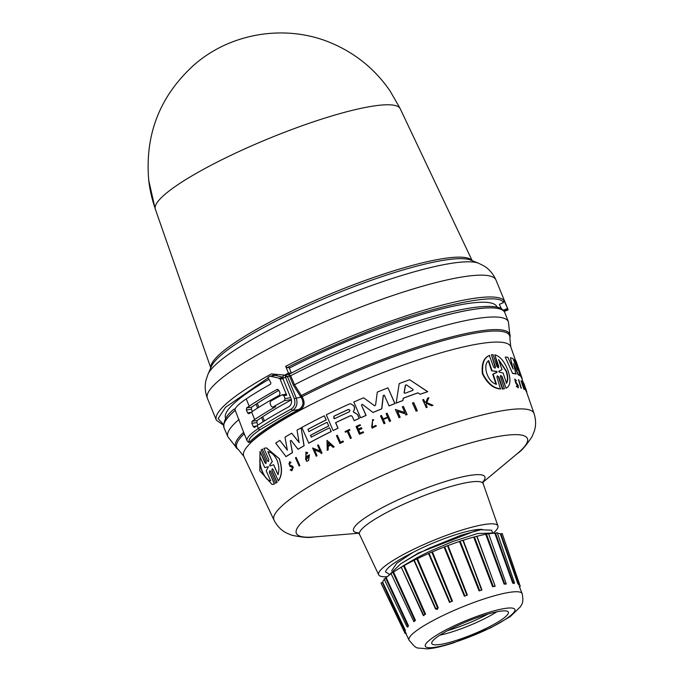 <?xml version="1.0" encoding="UTF-8"?>
<svg xmlns="http://www.w3.org/2000/svg" width="683" height="683" viewBox="0 0 683 683"><rect width="100%" height="100%" fill="white"/><g stroke="black" fill="none" stroke-linecap="round" stroke-linejoin="round"><path stroke-width="1.02" d="M472.166 260.667L400.221 108.734A132.357 22.496 157.7 0 0 400.212 108.708A132.357 22.496 157.7 0 0 223.597 158.883A132.357 22.496 157.7 0 0 155.126 208.298A132.357 22.496 157.7 0 0 155.323 209.169A132.357 22.496 157.7 0 0 155.331 209.177L210.782 367.864M285.503 375.001L284.632 375.121A155.937 26.509 -22.3 0 1 288.465 373.123L285.665 366.301L287.022 367.702C308.929 356.424 332.647 345.658 358.174 335.413C424.416 307.879 500.093 290.813 503.303 302.68L503.832 300.247L507.623 308.443L495.978 280.03A155.937 26.509 -22.3 0 0 348.595 311.858A155.937 26.509 -22.3 0 0 287.782 338.896A155.937 26.509 -22.3 0 0 207.427 398.368C205.002 391.914 204.567 385.716 206.129 379.765L207.999 374.25A148.484 25.237 -22.3 0 1 284.102 322.496A148.484 25.237 -22.3 0 1 342.012 296.746A148.484 25.237 -22.3 0 1 478.629 263.262L483.837 265.875C489.122 269.008 493.169 273.729 495.978 280.03M235.089 409.911L243.822 432.749L235.089 409.911M234.943 409.467L234.235 409.271M503.764 310.825L507.87 309.092L507.623 308.443L503.277 310.278M507.87 309.092A155.937 26.509 -22.3 0 1 508.041 309.92L504.216 311.448M289.344 368.163A146.649 24.93 -22.3 0 1 301.135 362.186A146.649 24.93 -22.3 0 1 496.908 306.795L497.07 307.179M290.685 375.684L289.566 376.154L290.685 375.684L288.593 374.515L289.541 376.102L285.477 377.144L285.554 374.89L285.042 375.061L283.129 376.06L282.839 378.536L291.052 398.556C292.196 402.236 291.368 405.036 288.585 406.948A157.525 26.782 -22.3 0 0 257.167 425.611A63.647 10.817 157.7 0 0 254.58 427.404L254.324 427.507M302.193 369.87A151.754 25.8 -22.3 0 1 504.805 312.575C502.236 307.333 496.541 304.917 474.583 307.376C461.58 309.143 445.589 312.823 426.619 318.423C385.238 330.888 343.737 347.271 302.108 367.591L288.678 374.429M257.167 425.611L258.362 428.514A157.525 26.782 -22.3 0 1 291.06 409.16L292.512 410.509L298.872 409.501C303.406 406.359 304.166 402.364 301.143 397.515L293.374 385.186L294.518 384.751A151.583 25.766 -22.3 0 1 305.993 378.954A151.583 25.766 -22.3 0 1 508.4 321.804L504.848 312.694A151.754 25.8 -22.3 0 0 302.21 369.913A151.754 25.8 -22.3 0 0 290.702 375.727L294.518 384.751L302.057 396.703C305.352 402.389 304.567 406.906 299.717 410.252A144.301 24.528 157.7 0 0 250.652 442.627L249.483 442.08C247.741 439.767 251.293 435.634 260.146 429.667L292.512 410.509C296.687 407.631 297.925 403.431 296.217 397.907L287.406 376.444L285.144 375.061M502.432 389.054L504.404 388.729L502.432 389.054L498.436 377.025L497.309 375.915M502.816 388.909L498.812 376.879L497.326 375.804L496.942 377.118L500.426 388.96C493.271 388.525 487.278 383.487 482.429 373.849C481.293 363.954 483.598 357.841 489.352 355.51L493.613 367.053L495.115 368.128L495.465 366.831L491.461 354.801L493.015 354.639L497.028 366.651L498.436 367.77L498.718 366.489L494.799 354.819C500.221 356.278 504.703 361.734 508.237 371.168C511.089 380.474 510.346 386.151 506.001 388.217L502.09 376.546L500.613 375.53M494.91 368.171L495.09 366.976L491.461 354.801M498.24 367.804L494.799 354.819M506.001 388.217L501.723 376.692M513.548 363.663L515.887 374.002A142.534 24.229 157.7 0 0 512.583 373.464L505.249 357.081A143.754 24.434 -22.3 0 1 507.845 357.303L513.181 369.085L510.423 357.747A143.754 24.434 -22.3 0 1 512.942 358.558L517.594 370.049L514.419 359.369A143.754 24.434 -22.3 0 1 515.255 360.061L520.036 375.454A142.858 24.281 157.7 0 0 518.346 374.557L513.599 363.86M512.438 367.428L510.423 357.747M516.331 366.899L514.419 359.369M520.036 375.454L519.737 375.573A142.534 24.229 157.7 0 0 518.038 374.677L513.556 363.877M523.144 382.258L521.633 377.921A142.534 24.229 157.7 0 0 520.677 376.367L517.705 367.847M523.929 389.225L524.237 389.105A142.064 24.153 -22.3 0 1 524.57 389.293L524.262 389.404A141.74 24.093 157.7 0 0 523.929 389.225L521.052 380.901L522.674 382.796L522.469 383.598L521.846 382.437M523.835 387.842L523.494 386.339A141.927 24.127 157.7 0 0 523.127 386.1L523.144 385.144A142.295 24.187 -22.3 0 1 523.759 385.562L524.57 389.293M525.936 390.855A141.74 24.093 157.7 0 0 525.816 390.71L522.905 382.352L525.859 389.088L523.801 383.206A142.534 24.229 -22.3 0 1 523.87 383.368L526.789 391.726A142.064 24.153 157.7 0 0 526.721 391.564L524.117 384.683L525.936 390.855M358.703 533.218L313.975 536.958C309.322 537.999 301.869 537.401 291.607 535.165L286.382 532.936C281.2 530.324 277.085 526.055 274.02 520.139A140.536 23.888 -22.3 0 1 346.349 466.344A140.536 23.888 -22.3 0 1 534.055 413.497L526.491 391.837A141.74 24.093 157.7 0 0 526.422 391.675L526.047 390.591M518.277 387.824L516.288 386.245L516.886 385.861L518.277 387.824L518.235 385.554L516.006 382.207C515.067 380.175 515.136 379.731 516.211 380.875L515.887 380.994M517.714 386.902L517.56 385.63L515.682 382.984L514.726 379.236L516.425 380.568L515.452 380.098M521.325 388.234A141.74 24.093 157.7 0 0 521.035 388.157L518.465 379.671A142.534 24.229 -22.3 0 1 518.747 379.748L521.325 388.234M413.719 402.603L417.313 410.79A141.765 24.101 157.7 0 0 416.178 411.2L412.43 403.013A142.559 24.229 157.7 0 1 413.556 402.603L413.719 402.603M384.555 395.457L383.334 395.662L381.806 408.844A142.534 24.229 157.7 0 0 372.995 412.498L362.349 404.31L361.418 405.002L365.96 415.443A142.858 24.281 157.7 0 0 360.641 417.757L353.811 402.022A143.754 24.434 -22.3 0 1 363.612 397.779L374.378 405.651L363.612 397.779M361.418 405.002L366.097 415.443A142.534 24.229 157.7 0 0 360.778 417.757L360.641 417.757M374.728 405.804L374.233 405.651L375.59 405.079L377.306 392.085A143.754 24.434 -22.3 0 1 387.987 387.842L395.005 403.585A142.534 24.229 157.7 0 0 389.114 405.898L384.409 395.457L383.189 395.662L381.66 408.844A142.858 24.281 157.7 0 0 372.858 412.498M354.093 412.438L357.661 414.547L359.326 418.406A142.534 24.229 157.7 0 0 354.204 420.694L352.155 416.28L350.575 415.665A143.174 24.34 157.7 0 0 335.558 422.675L337.957 428.198A142.858 24.281 157.7 0 0 333.108 430.546L326.286 414.803A143.754 24.434 -22.3 0 1 349.278 404.037L350.669 403.747L353.7 405.728L354.477 407.512L354.238 409.885L353.273 411.516L354.238 409.885M351.071 415.563L350.703 415.674A142.849 24.281 157.7 0 0 335.686 422.675L338.085 428.198A142.534 24.229 157.7 0 0 333.244 430.546L333.108 430.546M350.669 403.747L353.828 405.728L354.614 407.52L354.375 409.885M418.056 392.862A142.645 24.246 157.7 0 0 403.303 398.223L402.927 400.554A142.534 24.229 157.7 0 0 396.183 403.132L399.179 383.581A143.754 24.434 -22.3 0 1 409.68 379.757L427.584 391.683A142.858 24.281 157.7 0 0 420.105 394.253L417.996 392.827A142.96 24.306 157.7 0 0 403.149 398.223L402.927 400.554M409.68 379.757L427.763 391.683A142.534 24.229 157.7 0 0 420.276 394.253L420.105 394.253M397.557 411.311L400.144 417.245A141.765 24.101 157.7 0 0 399.085 417.654L395.355 409.467L404.823 412.549L402.304 406.786A142.559 24.229 -22.3 0 1 403.388 406.376L406.966 414.564A142.081 24.153 157.7 0 0 405.881 414.974L405.42 413.915L397.412 411.311L399.999 417.245A142.081 24.153 157.7 0 0 398.932 417.654M395.355 409.467L404.976 412.549M403.388 406.376L407.119 414.564A141.765 24.101 157.7 0 0 406.035 414.982L405.881 414.974M390.659 421.001L390.514 421.001A142.081 24.153 157.7 0 0 389.481 421.42L389.626 421.42A141.765 24.101 157.7 0 1 390.659 421.001L387.116 413.215A142.534 24.229 -22.3 0 0 386.091 413.625L387.603 417.1A142.337 24.195 -22.3 0 0 383.018 418.969L381.507 415.503L383.163 418.969M387.824 417.612A141.987 24.136 157.7 0 0 383.359 419.43L385.041 423.289A141.765 24.101 157.7 0 0 384.034 423.708L380.499 415.913A142.534 24.229 157.7 0 1 381.507 415.503M363.595 432.467L363.467 432.467A142.081 24.153 157.7 0 0 359.42 434.286L359.548 434.286A141.765 24.101 157.7 0 1 363.595 432.467L363.168 431.784A142.124 24.161 -22.3 0 0 359.958 433.218L358.584 430.051A142.303 24.187 -22.3 0 1 361.794 428.617L361.375 427.66L361.922 428.617A141.987 24.136 157.7 0 0 358.72 430.051L360.095 433.218M361.375 427.66A142.363 24.204 157.7 0 0 358.174 429.095L357.166 426.773A142.491 24.221 -22.3 0 1 360.368 425.338L360.086 424.681L360.504 425.338A142.175 24.17 157.7 0 0 357.294 426.773L358.302 429.095M426.482 403.38L425.979 404.524L427.191 407.29A141.765 24.101 157.7 0 0 426.303 407.597L422.7 399.811A142.534 24.229 -22.3 0 1 423.588 399.495L424.911 402.5A142.363 24.204 -22.3 0 1 425.876 402.167L427.686 398.087A142.534 24.229 -22.3 0 1 428.847 397.694L426.636 402.637L432.826 405.301A142.081 24.153 157.7 0 0 431.63 405.702L426.312 403.38L425.979 404.524M423.588 399.495L425.091 402.5M428.847 397.694L426.807 402.646L433.005 405.301A141.765 24.101 157.7 0 0 431.81 405.702L431.63 405.702M372.585 420.463L371.603 427.225M376.453 425.868L375.505 425.458L376.453 425.868L372.235 428.207L372.551 419.584L373.507 419.686L373.277 420.549L373.507 419.686M372.551 419.584L373.644 419.686M349.542 429.47L349.961 430.128A142.175 24.17 157.7 0 0 348.228 430.93L351.327 438.059A141.765 24.101 157.7 0 0 350.43 438.477L347.212 431.349A142.491 24.221 157.7 0 0 345.376 432.211L345.086 431.554A142.534 24.229 -22.3 0 1 349.542 429.47L349.833 430.128A142.491 24.221 157.7 0 0 348.099 430.93L351.19 438.059A142.081 24.153 157.7 0 0 350.302 438.477M347.229 431.4A142.175 24.17 157.7 0 0 345.504 432.211L345.376 432.211M343.003 441.005L343.472 441.781A141.765 24.101 157.7 0 0 339.963 443.48L336.454 435.694A142.534 24.229 -22.3 0 1 337.325 435.267L340.365 442.285A142.132 24.161 157.7 0 1 343.003 441.005L343.472 441.781M337.325 435.267L340.501 442.285M307.99 429.325L308.861 431.63A143.387 24.375 -22.3 0 1 327.106 422.256L328.702 425.953A143.174 24.34 157.7 0 0 310.466 435.336L311.269 437.188A143.071 24.323 -22.3 0 1 329.505 427.806L331.255 431.519A142.534 24.229 157.7 0 0 308.793 443.199L301.826 427.456A143.754 24.434 -22.3 0 1 324.297 415.785L326.226 419.943A143.199 24.34 157.7 0 0 307.99 429.325L308.989 431.639M328.839 425.953A142.858 24.281 157.7 0 0 310.603 435.336L311.405 437.188M290.71 469.281L291.632 469.793L292.512 467.522L289.703 466.156L289.575 461.699L290.984 462.374L290.523 463.1C288.849 462.852 288.653 463.569 289.934 465.26L291.692 465.644L293.289 467.121L291.88 470.766L290.258 469.938L290.71 469.281L291.342 469.682M289.934 465.26L291.547 465.644L293.144 467.121L291.735 470.766M354.417 412.43L357.525 414.547L359.19 418.406A142.858 24.281 157.7 0 0 354.076 420.694M266.515 447.911L279.33 458.66C282.506 468.359 282.164 475.778 278.331 480.909L273.166 469.528L272.278 468.743L271.791 470.613L276.948 482.326L275.778 483.282L276.948 482.326M267.48 460.803L262.323 449.09L267.48 460.803L268.359 461.588L268.863 459.719L263.86 448.33L266.396 447.911L279.185 458.66C282.352 468.359 282.011 475.769 278.169 480.909M516.886 384.375L517.885 385.511L517.91 386.928L516.886 385.861M413.095 389.481L412.874 390.394A143.174 24.34 157.7 0 0 404.882 393.306L404.046 392.776L405.326 385.246L406.394 384.853L413.095 389.481M333.799 418.414L333.987 416.229A143.199 24.34 157.7 0 1 348.407 409.518L349.927 410.15L349.278 411.832A143.387 24.375 157.7 0 0 334.858 418.542L334.363 418.653L333.85 416.229A143.515 24.4 -22.3 0 1 348.279 409.518L348.8 409.407M270.084 465.977L269.683 465.046L272.227 461.563L267.873 451.642C271.407 452.18 274.464 455.023 277.025 460.163C279.099 465.686 279.415 470.519 277.972 474.668L273.618 464.747L269.981 466.002M264.773 467.59L268.453 466.668L266.216 470.852L270.579 480.73C264.987 481.276 257.687 464.295 260.402 457.704L264.773 467.59L268.453 466.668M498.564 359.548L506.47 371.176C508.195 376.64 508.212 380.627 506.521 383.146L503.089 372.978L499.179 372.124L498.863 371.176L501.996 369.716L498.564 359.548M506.154 383.283C507.862 380.772 507.853 376.777 506.12 371.313L498.735 360.061M496.652 371.407L496.968 372.38L493.152 374.139L496.49 384.29C487.346 382.147 482.241 364.756 488.704 360.633L492.05 370.784L496.652 371.407L496.763 372.004M387.329 576.665A64.441 10.954 -22.3 0 1 378.689 574.838A64.441 10.954 -22.3 0 1 411.858 550.165A64.441 10.954 -22.3 0 1 497.933 525.936A64.441 10.954 -22.3 0 1 493.066 533.295M385.528 571.782L385.579 571.927A56.962 9.682 -22.3 0 1 385.571 571.91A56.962 9.682 -22.3 0 1 385.528 571.782C386.86 567.436 395.995 560.999 412.925 552.462A50.952 8.666 -22.3 0 1 417.39 550.191A50.952 8.666 -22.3 0 1 482.326 529.453M480.789 529.726L476.162 530.606L418.525 552.965L400.708 563.808L416.664 554.417L428.822 548.355L460.812 535.327L480.789 529.726L491.606 530.204L492.776 533.047L477.605 533.525L452.709 541.534L429.949 551.224L417.834 557.268L402.671 566.13M412.925 552.462L396.695 563.287L391.658 570.834M385.579 571.927L388.934 573.976M387.893 576.196L400.708 563.808M401.28 567.052L399.615 568.205M518.662 584.819L500.861 533.79L500.332 533.91A64.441 10.954 -22.3 0 0 497.437 533.269M514.145 583.461L512.711 583.094L513.3 582.94L495.465 533.013L494.834 533.201A64.441 10.954 -22.3 0 0 488.661 533.807M506.154 583.974L504.097 584.102L504.746 583.897L486.433 534.055L485.75 534.302A64.441 10.954 -22.3 0 0 476.965 536.257L473.686 537.12A64.441 10.954 -22.3 0 0 463.202 540.253L481.583 590.146L479.714 590.624L460.137 541.175L459.48 541.482A64.441 10.954 -22.3 0 0 448.014 545.572L447.493 545.691L466.873 595.209L464.935 595.952L444.659 546.776L444.078 547.083A64.441 10.954 -22.3 0 0 432.416 551.855L431.793 552.043L451.864 601.296L449.96 602.133L429.009 553.256L428.557 553.537A64.441 10.954 -22.3 0 0 417.484 558.668L416.801 558.907L437.564 607.879L435.822 608.732L413.949 560.41A64.441 10.954 -22.3 0 0 404.234 565.55L403.533 565.831L424.928 614.487L423.315 615.494L401.271 567.231A64.441 10.954 -22.3 0 0 393.562 572.03L392.896 572.337L414.837 620.685L413.753 621.436L415.443 620.386L413.864 621.726M476.965 536.257L495.132 586.099L492.622 586.765L493.288 586.509L474.386 536.838M463.202 540.253L481.933 589.958L479.073 590.897L481.583 590.146M467.377 595.072L464.363 596.233L467.377 595.072L448.014 545.572M452.462 601.1L449.499 602.389L452.462 601.1L432.416 551.855M438.204 607.622L437.333 609.415L435.498 608.963L438.204 607.622L417.484 558.668M487.047 627.933A41.373 7.035 -22.3 0 1 431.81 643.548A41.373 7.035 -22.3 0 1 453.128 627.771A41.373 7.035 -22.3 0 1 508.365 612.156A41.373 7.035 -22.3 0 1 487.047 627.933M439.843 635.164A41.373 7.035 157.7 0 0 483.47 619.225A41.373 7.035 157.7 0 0 496.754 611.831M447.732 630.546A40.937 6.958 157.7 0 0 482.36 616.928A40.937 6.958 157.7 0 0 487.901 614.077M207.427 398.368L216.374 420.199A155.937 26.509 -22.3 0 1 271.416 373.9L284.632 375.121L283.232 375.377M288.465 373.123L291.291 372.927L289.097 367.556L287.022 367.702M501.185 308.707L500.374 306.735A150.047 25.51 157.7 0 0 500.323 306.368M503.303 302.68L499.35 304.345L501.424 308.844M225.706 418.474L225.552 418.09A146.649 24.93 -22.3 0 1 268.965 379.304M275.667 375.505A146.649 24.93 -22.3 0 1 277.213 374.643M288.38 374.438A150.047 25.51 -22.3 0 1 291.291 372.927M257.303 403.346L258.891 407.264M262.716 416.741L264.415 420.941M288.824 374.335L285.562 374.882M234.662 409.134L235.123 408.997M257.628 408.058L256.04 404.182A149.253 25.373 -22.3 0 1 278.895 390.377M263.22 421.693L261.512 417.526A149.253 25.373 157.7 0 0 257.115 420.506L256.859 422.546L257.918 425.116M234.961 409.407A63.647 10.817 -22.3 0 1 246.221 398.915A157.525 26.782 -22.3 0 1 270.553 384.162L270.878 382.907L267.924 377.426A157.525 26.782 -22.3 0 1 270.212 376.154L279.116 378.228L280.115 379.133L282.907 378.698M291.06 409.16C294.621 406.735 295.688 403.218 294.279 398.616L300.853 397.173L301.749 396.328M254.58 427.404L253.18 426.534L251.865 423.34L252.078 421.309A63.647 10.817 -22.3 0 1 254.674 419.516A157.525 26.782 -22.3 0 1 275.744 406.607L272.918 407.051A162.306 27.593 -22.3 0 1 284.452 400.656L291.385 399.564M261.512 417.526A149.253 25.373 -22.3 0 1 291.445 399.837M282.574 377.11L275.121 375.368L270.212 376.154M256.04 404.182A149.253 25.373 157.7 0 0 251.643 407.162L251.387 409.202L252.326 411.482M277.81 389.327L277.085 389.438L278.843 390.249L280.039 393.152L279.458 395.244A157.525 26.782 157.7 0 0 251.575 411.977A63.647 10.817 157.7 0 0 248.979 413.761L247.579 412.899L246.392 409.996L246.606 407.964A63.647 10.817 -22.3 0 1 249.201 406.172A157.525 26.782 -22.3 0 1 277.085 389.438L277.435 389.319M290.693 397.668L285.059 398.565L283.872 395.662L282.07 394.859A162.306 27.593 -22.3 0 0 270.536 401.245L270.024 403.329L271.219 406.231L272.577 407.17L275.744 406.607M283.872 395.662L286.706 395.209L284.905 394.407M286.706 395.209L280.115 379.133M260.146 429.667A1.588 1.195 56.3 0 1 258.362 428.514A63.647 10.817 -22.3 0 0 247.075 440.697L243.822 432.749M239.041 419.405L238.965 419.473A151.583 25.766 -22.3 0 0 227.909 436.838L224.041 427.857A151.754 25.8 -22.3 0 1 235.294 410.312L235.37 410.244M227.909 436.838L237.257 448.714A148.177 25.186 -22.3 0 1 243.481 432.441L244.429 434.149M248.066 441.764L249.483 442.08A145.248 24.69 157.7 0 1 298.872 409.501L299.717 410.252M274.02 520.139L243.78 456.287L238.393 449.576A147.451 25.066 157.7 0 1 244.096 433.842L245.154 436.01M285.059 398.565L284.452 400.656M285.272 394.287L282.07 394.859M247.972 441.713L250.652 442.627M296.14 457.379L299.846 465.567A141.74 24.093 157.7 0 0 299.163 465.985L295.457 457.798A142.534 24.229 -22.3 0 1 296.14 457.379L299.846 465.567M330.666 445.188A141.902 24.118 157.7 0 0 328.207 446.434L328.241 449.832A141.74 24.093 157.7 0 0 327.242 450.345L327.003 440.398L334.183 446.819A141.74 24.093 157.7 0 0 333.159 447.339L330.615 445.145A142.226 24.178 157.7 0 0 328.079 446.434L328.113 449.832A142.064 24.153 157.7 0 0 327.114 450.345M314.453 449.815L317.032 455.749A141.74 24.093 157.7 0 0 316.263 456.167L312.575 447.98L320.071 451.045L317.578 445.29A142.534 24.229 -22.3 0 1 318.355 444.872L321.906 453.06A142.064 24.153 157.7 0 0 321.13 453.478L320.668 452.411L314.325 449.815L317.032 455.749M312.575 447.98L320.207 451.045M318.355 444.872L322.043 453.068A141.74 24.093 157.7 0 0 321.258 453.478L321.13 453.478M308.673 456.338A141.927 24.127 157.7 0 0 307.307 457.115L306.821 456.295A142.295 24.187 -22.3 0 1 309.416 454.827L308.631 460.419A141.74 24.093 157.7 0 0 307.401 461.119L306.402 461.247L305.839 452.146L307.563 452.641L307.111 453.879L307.563 452.641M305.839 452.146L307.7 452.641M305.967 453.538L305.677 459.71M291.103 440.407L290.266 440.911L292.503 452.598A142.534 24.229 157.7 0 0 286.066 456.645L275.676 443.113A143.754 24.434 -22.3 0 1 279.868 440.39L287.321 450.131L285.007 437.171A143.754 24.434 -22.3 0 1 291.667 433.193L299.086 442.516L297.045 430.119A143.754 24.434 -22.3 0 1 301.126 427.848L303.995 445.786A142.858 24.281 157.7 0 0 297.984 449.243L291.103 440.407L290.266 440.911L292.367 452.598A142.858 24.281 157.7 0 0 285.921 456.645M279.868 440.39L287.466 450.131M291.667 433.193L299.222 442.516M301.126 427.848L304.131 445.786A142.534 24.229 157.7 0 0 298.121 449.243L297.984 449.243M272.363 468.751L271.962 470.613L277.11 482.326M269.836 470.8L269.495 472.653L274.523 484.042L272.21 484.46M274.523 484.042L272.09 484.46L259.822 470.86L259.984 451.463L265.738 463.544M267.642 460.812L268.299 461.537M299.709 465.567A142.064 24.153 157.7 0 0 299.026 465.985M343.336 441.781A142.081 24.153 157.7 0 0 339.827 443.48M375.505 425.458L372.269 427.319L372.517 420.463L373.277 420.549M376.307 425.868L372.235 428.207M427.191 407.29L427.02 407.281A142.081 24.153 157.7 0 0 426.132 407.597M425.808 404.524L427.02 407.281M289.788 465.26C288.508 463.569 288.713 462.852 290.386 463.1L290.523 463.1M289.694 462.75L290.386 463.1L290.984 462.374M289.575 461.699L290.838 462.374M360.086 424.681A142.534 24.229 157.7 0 0 356.039 426.499L359.42 434.286M363.168 431.784L363.467 432.467M385.041 423.289L384.896 423.289A142.081 24.153 157.7 0 0 383.889 423.708M383.359 419.43L384.896 423.289M389.481 421.42L387.799 417.561A142.303 24.195 157.7 0 0 383.223 419.43M387.116 413.215L390.514 421.001M334.183 446.819L334.055 446.819A142.064 24.153 157.7 0 0 333.022 447.339M327.003 440.398L334.055 446.819M316.895 455.749A142.064 24.153 157.7 0 0 316.135 456.167M307.401 461.119L307.265 461.119A142.064 24.153 -22.3 0 1 308.494 460.419L308.631 460.419M309.416 454.827L308.494 460.419M307.111 453.879L305.916 453.538L306.308 459.855L308.656 456.27A142.252 24.178 157.7 0 0 307.171 457.115M307.265 461.119L306.402 461.247M402.774 400.554A142.858 24.281 157.7 0 0 396.038 403.124M327.106 422.256L328.702 425.953M326.226 419.943L326.098 419.943A143.524 24.4 157.7 0 0 307.854 429.325M324.297 415.785L326.098 419.943M331.255 431.519L331.118 431.519A142.858 24.281 157.7 0 0 308.656 443.199M329.505 427.806L331.118 431.519M353.273 411.516L353.803 412.455M383.855 395.115L384.409 395.457M395.005 403.585L394.859 403.585A142.858 24.281 157.7 0 0 388.969 405.898M387.987 387.842L394.859 403.585M265.883 463.629L266.302 461.768L261.137 450.054L262.323 449.09M265.858 463.629L265.175 462.852M259.984 451.463L265.004 462.852M269.495 472.653L274.353 484.042M269.324 472.653L269.751 470.792L270.613 471.569L275.778 483.282M417.313 410.79L417.151 410.79A142.081 24.153 157.7 0 0 416.024 411.2M413.556 402.603L417.151 410.79M521.035 388.157L518.465 379.671M517.219 384.247L516.015 382.856L515.05 379.108M526.866 392.904L526.661 391.769M525.816 390.71L523.204 382.232M523.127 386.1L523.144 385.144M521.846 382.079L522.768 383.479C519.362 377.34 525.458 393.331 523.801 386.219L524.066 387.995M524.237 389.105L521.36 380.781M520.139 372.918A143.174 24.34 157.7 0 0 519.942 372.107A143.174 24.34 157.7 0 0 519.592 371.364L520.25 373.251A143.071 24.323 -22.3 0 1 520.6 374.002L521.923 377.801A142.858 24.281 157.7 0 0 520.975 376.256L515.375 360.189A143.754 24.434 -22.3 0 1 516.314 361.717L517.791 365.968A143.524 24.4 157.7 0 0 517.449 365.226L518.277 367.591A143.387 24.375 -22.3 0 1 518.619 368.333L519.942 372.107M517.987 366.771A143.524 24.4 157.7 0 0 517.791 365.968M522.171 379.449A142.858 24.281 157.7 0 0 521.923 377.801M512.583 373.464L505.249 357.081M516.203 373.883A142.858 24.281 157.7 0 0 512.907 373.336M502.09 376.546L500.699 375.419L500.391 376.717L504.404 388.729M500.818 388.806C493.689 388.362 487.705 383.317 482.881 373.678C481.728 363.791 484.008 357.687 489.737 355.365M328.045 442.797L330.205 444.77A142.252 24.178 157.7 0 0 328.071 445.854L328.045 442.797M404.882 393.306L404.046 392.776L405.036 393.306M406.556 384.862L405.326 385.246L406.394 384.853M497.139 371.859L496.968 372.38M328.181 442.797L328.207 445.854M405.489 385.246L404.199 392.776M273.618 464.747L278.135 474.668M268.026 451.642L272.227 461.563M269.683 465.046L272.38 461.571M260.582 457.704C257.884 464.218 265.132 481.259 270.758 480.73M498.735 371.262L499.99 370.852M496.089 384.444L492.75 374.293L493.152 374.139M495.551 372.824L492.75 374.293M492.05 370.784L496.268 371.561M491.649 370.937L488.311 360.786M406.351 633.696L405.019 633.295L382.198 585.579M404.985 630.597L405.343 631.237L404.046 630.742L381.012 583.137L382.181 582.36L404.643 630.648M384.358 579.525A64.441 10.954 -22.3 0 0 382.642 582.078L382.181 582.36M384.068 578.911L406.966 626.687L407.845 627.096L407.538 626.644M384.7 578.868L385.613 577.972L407.956 626.055L407.333 626.661L408.485 625.748L407.7 627.028M391.12 573.72A64.441 10.954 -22.3 0 0 386.194 577.664L385.613 577.972M392.896 572.337L390.966 573.396L413.753 621.436M404.234 565.55L425.577 614.196L423.469 615.323L423.801 615.648L401.271 567.231M401.399 567.052L403.533 565.831M416.801 558.907L414.231 560.145L435.822 608.732M429.009 553.256L431.793 552.043M444.659 546.776L447.493 545.691M460.137 541.175L462.826 540.253L481.933 589.958M495.132 586.099L476.743 536.215M486.433 534.055L488.302 533.73M495.465 533.013L496.72 533.022M497.207 532.595L514.444 582.701L513.3 582.94L514.154 582.949M500.861 533.79L502.218 533.534M503.106 536.146L520.207 586.159L519.797 587.03M425.577 614.196L423.315 615.494M382.642 582.078L405.19 629.931L405.301 631.203M405.762 632.654L405.881 633.124M404.652 631.109L405.497 632.893M494.91 586.082L493.288 586.509L494.91 586.082L494.893 586.56L494.936 586.023M506.026 583.675L506.009 584.204L506.154 583.53L504.746 583.897L506.026 583.675M513.992 583.086L514.094 583.624L514.444 582.701M519.242 586.219L522.188 593.732A61.154 10.399 -22.3 0 0 440.509 616.732A61.154 10.399 -22.3 0 0 409.032 640.142L404.754 631.109M519.464 586.637L519.592 586.202L519.464 586.637M399.956 108.17L390.095 91.018C375.863 70.289 357.294 54.742 334.38 44.386C288.738 23.435 231.639 31.828 193.955 65.022C159.856 96.03 144.787 134.491 148.749 180.406A132.536 130.453 -6.5 0 0 155.126 208.298M285.665 366.301A155.937 26.509 -22.3 0 1 296.729 360.718A155.937 26.509 -22.3 0 1 357.542 333.68A155.937 26.509 -22.3 0 1 503.832 300.247M300.264 396.473L301.16 395.628A148.177 25.186 -22.3 0 1 311.977 390.164A148.177 25.186 -22.3 0 1 510.081 336.821L508.4 321.804M313.975 536.958A124.861 21.224 -22.3 0 1 360.692 485.69A124.861 21.224 -22.3 0 1 492.375 437.572A124.861 21.224 -22.3 0 1 517.424 453.512L482.949 482.266M450.225 627.754C461.221 621.931 495.141 608.152 510.389 607.955C524.535 608.297 502.534 622.128 489.942 627.942C478.954 633.773 445.034 647.544 429.786 647.749C415.631 647.407 437.641 633.576 450.225 627.754M224.015 427.806A151.754 25.8 -22.3 0 1 223.998 427.746A151.754 25.8 -22.3 0 1 235.276 410.27M210.842 367.744A141.304 24.025 -22.3 0 1 283.932 314.914A141.304 24.025 -22.3 0 1 459.411 257.141A141.304 24.025 -22.3 0 1 472.038 260.616M207.999 374.25L211.431 366.387A142.235 24.178 -22.3 0 1 284.324 316.81A142.235 24.178 -22.3 0 1 460.957 258.661A142.235 24.178 -22.3 0 1 470.672 260.069L478.629 263.262M294.279 398.616L285.477 377.144A157.525 26.782 -22.3 0 0 282.839 378.536M243.78 456.287A144.284 24.528 -22.3 0 1 318.039 401.058A144.284 24.528 -22.3 0 1 497.224 342.072A144.284 24.528 -22.3 0 1 510.756 346.793L509.885 338.23A147.451 25.066 157.7 0 0 495.858 331.024A147.451 25.066 157.7 0 0 312.746 391.308A147.451 25.066 157.7 0 0 302.057 396.703L301.143 397.515M358.302 532.885A70.998 12.072 -22.3 0 1 390.104 503.661A70.998 12.072 -22.3 0 1 460.701 477.255A70.998 12.072 -22.3 0 1 483.001 481.746M378.689 574.838L359.54 534.405A66.823 11.355 -22.3 0 1 393.929 508.818A66.823 11.355 -22.3 0 1 483.18 483.692L483.112 481.344M517.876 583.82L500.332 533.91M512.711 583.094L494.834 533.201M504.097 584.102L485.75 534.302M492.622 586.765L473.686 537.12M479.073 590.897L459.48 541.482M464.363 596.233L444.078 547.083M449.499 602.389L428.557 553.537M223.759 424.843L218.133 418.568L225.467 407.333L268.171 377.87M271.646 375.923L274.575 374.31M253.18 426.534L256.603 425.987M246.221 398.915L249.201 406.172M251.575 411.977L254.674 419.516M251.865 423.34L256.859 422.546M257.115 420.506L252.078 421.309M279.116 378.228L282.6 377.673M251.643 407.162L246.606 407.964M289.566 376.154L293.374 385.186M247.579 412.899L251.011 412.353M251.387 409.202L246.392 409.996M435.498 608.963L413.949 560.41M393.562 572.03L415.443 620.386M386.194 577.664L408.485 625.748M409.032 640.142C417.894 650.472 414.957 647.125 426.38 648.85C429.539 648.807 436.668 648.158 453.119 643.036L490.821 627.754L510.201 616.647L520.634 606.572C521.317 604.327 524.057 603.644 522.188 593.732M224.041 427.857L223.998 427.746C223.128 421.095 226.551 414.846 234.269 408.989M509.885 338.23L510.081 336.821M515.477 360.3L510.756 346.793M359.54 534.405L357.935 532.68M497.933 525.936L483.18 483.692M148.749 180.406L155.067 208.417M216.374 420.199L223.469 425.125M284.64 375.266L283.829 375.377M247.075 440.697L248.595 442.439M238.393 449.576L237.257 448.714M534.055 413.497C536.035 419.849 536.095 425.782 534.251 431.28L532.083 436.539C526.354 445.333 521.462 450.993 517.424 453.512M494.893 586.116L494.893 586.56M505.958 583.752L506.001 584.213M518.457 584.161L518.662 584.879L519.234 583.598L502.218 533.525M488.541 533.466L506.154 583.53"/></g></svg>
